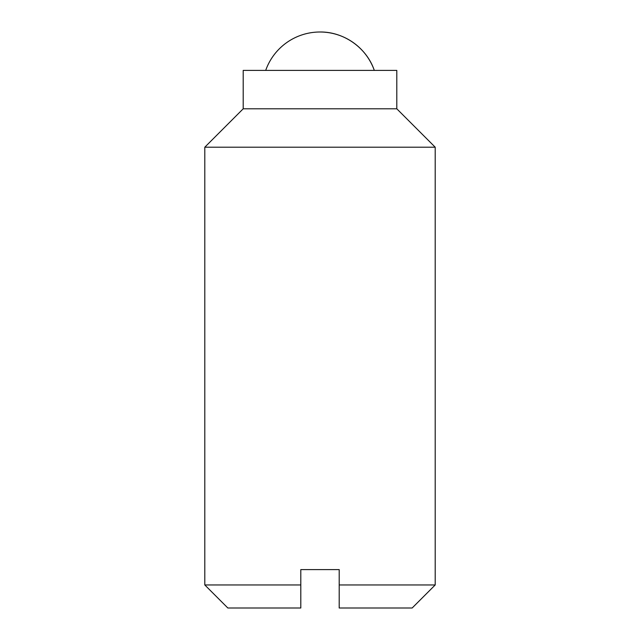 <?xml version="1.0" encoding="UTF-8"?>
<svg xmlns="http://www.w3.org/2000/svg" width="640" height="640" viewBox="0 0 640 640"><rect width="100%" height="100%" fill="white"/><g stroke="black" fill="none" stroke-linecap="round" stroke-linejoin="round"><path stroke-width="0.96" d="M339.2 584.96L339.2 569.6L300.8 569.6L300.8 608L227.84 608L204.8 584.96L204.8 147.2L435.2 147.2L435.2 584.96L339.2 584.96L339.2 608L412.16 608L435.2 584.96M300.8 584.96L204.8 584.96M435.2 147.2L396.8 108.8L243.2 108.8L204.8 147.2M396.8 108.8L396.8 70.4L243.2 70.4L243.2 108.8M320 32C343.824 31.664 366.68 47.824 374.304 70.4A57.6 57.6 0 0 0 265.696 70.4"/></g></svg>
